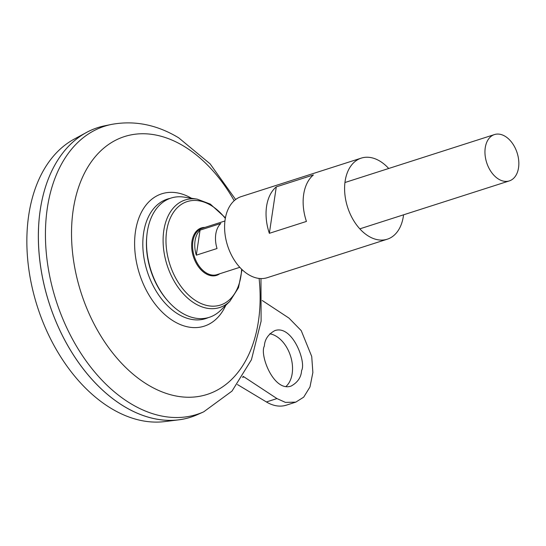 <?xml version="1.0" encoding="UTF-8"?>
<svg xmlns="http://www.w3.org/2000/svg" width="546" height="546" viewBox="0 0 546 546"><rect width="100%" height="100%" fill="white"/><g stroke="black" fill="none" stroke-linecap="round" stroke-linejoin="round"><path stroke-width="0.82" d="M190.718 417.199A152.061 99.979 -107.8 0 1 178.679 419.854L164.776 421.587A149.454 98.266 -107.8 0 1 37.394 306.675A149.454 98.266 -107.8 0 1 74.201 139.114L86.527 132.446A152.061 99.979 -107.8 0 1 97.864 127.6M178.679 419.854A152.061 99.979 -107.8 0 1 49.072 302.928A152.061 99.979 -107.8 0 1 86.527 132.446M208.319 317.608A62.749 41.257 -107.8 0 1 147.243 271.451A62.749 41.257 -107.8 0 1 170.093 198.382M111.534 124.413A151.31 99.488 -107.8 0 0 56.108 300.675A151.31 99.488 -107.8 0 0 203.692 411.841L197.413 414.639A152.061 99.979 -107.8 0 1 49.092 302.921A152.061 99.979 -107.8 0 1 104.791 125.785L111.534 124.413C134.521 120.202 156.907 124.672 178.706 137.831L210.128 163.861L235.626 199.529M83.886 369.738A152.027 99.959 -107.8 0 1 38.548 228.33M237.435 384.541L266.407 401.958A45.618 29.996 72.2 0 0 286.343 405.159L295.802 402.129L285.428 402.388L276.952 398.573L244.11 376.958L242.431 377.3M285.954 386.507A28.89 18.994 72.2 0 0 292.178 373.607A28.89 18.994 72.2 0 0 269.799 333.797M505.105 136.282A24.331 15.998 -107.8 0 1 518.7 160.435A24.331 15.998 -107.8 0 1 509.329 180.903A24.331 15.998 -107.8 0 1 486.663 162.619A24.331 15.998 -107.8 0 1 494.471 134.569A24.331 15.998 -107.8 0 1 505.105 136.282M200.048 230.146L220.775 223.498A24.331 15.998 72.2 0 0 217.035 248.519L196.307 255.166A24.331 15.998 -107.8 0 1 200.048 230.146L196.307 255.166M197.12 199.133A56.47 37.128 -107.8 0 0 167.083 265.09A56.47 37.128 -107.8 0 0 229.873 301.283L220.557 310.408A62.619 41.175 -107.8 0 1 168.031 301.139A62.619 41.175 -107.8 0 1 146.888 235.217A62.619 41.175 -107.8 0 1 184.234 197.133L197.12 199.133L210.333 204.102L225.43 217.84M168.031 301.139L167.294 300.307A60.783 39.967 -107.8 0 1 146.778 236.316L146.888 235.217M262.257 300.518L288.977 318.106L301.242 330.651L311.718 356.463L312.872 372.508L309.971 386.978L303.706 397.14L295.802 402.129M301.576 370.591C301.194 377.272 297.7 382.439 291.093 386.077C273.614 392.226 259.391 354.6 264.353 346.089C264.735 339.407 268.229 334.248 274.836 330.61C292.308 324.46 306.531 362.087 301.576 370.591M243.031 376.337L244.11 376.958M403.562 214.817A42.574 27.996 -107.8 0 1 387.257 239.209A42.574 27.996 -107.8 0 1 347.597 207.214A42.574 27.996 -107.8 0 1 361.254 158.122A42.574 27.996 -107.8 0 1 379.866 161.111A42.574 27.996 -107.8 0 1 388.704 168.482M387.257 239.209L267.247 277.689A42.574 27.996 -107.8 0 1 227.593 245.693A42.574 27.996 -107.8 0 1 241.25 196.601L361.254 158.122M306.442 221.43L269.349 233.319A42.574 27.996 -107.8 0 1 276.296 186.862L313.39 174.966A42.574 27.996 72.2 0 0 306.442 221.43M276.296 186.862L269.349 233.319M225.785 305.289A69.506 45.7 -107.8 0 1 164.892 314.646A69.506 45.7 -107.8 0 1 136.486 226.051A69.506 45.7 -107.8 0 1 191.469 198.253M259.104 278.44A135.381 89.012 -107.8 0 1 169.117 394.321A135.381 89.012 -107.8 0 1 71.806 223.587A135.381 89.012 -107.8 0 1 183.668 146.089A135.381 89.012 -107.8 0 1 234.186 200.723M239.796 267.322L216.946 274.652A24.331 15.998 -107.8 0 1 194.287 256.367A24.331 15.998 -107.8 0 1 202.088 228.317L224.945 220.987M219.758 273.751A24.911 16.38 -107.8 0 1 193.393 256.654A24.911 16.38 -107.8 0 1 204.907 227.416M241.605 269.192A54.334 35.722 -107.8 0 1 199.932 303.003A54.334 35.722 -107.8 0 1 166.38 233.081A54.334 35.722 -107.8 0 1 210.981 205.392A54.334 35.722 -107.8 0 1 225.321 218.42M276.952 398.573L266.407 401.958M203.692 411.841L232.016 391.086L251.44 359.725L261.111 321.178L260.968 278.569M494.471 134.569L344.949 182.514M509.329 180.903L359.807 228.849M229.873 301.283L238.506 287.66L242.028 269.601"/></g></svg>
